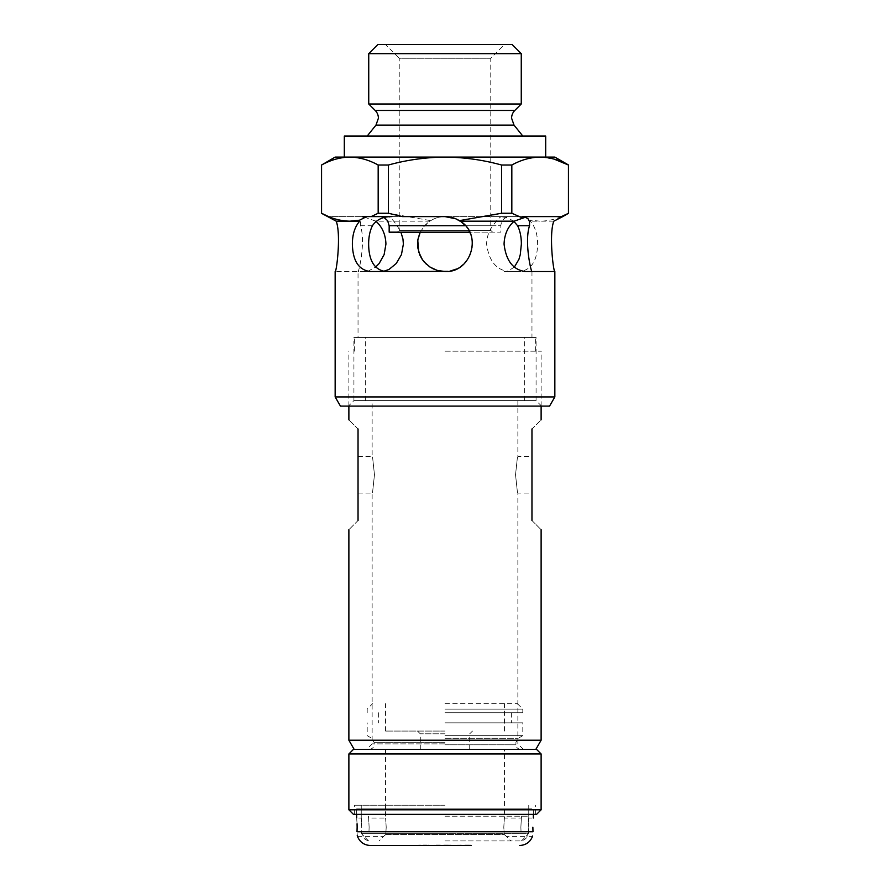 <?xml version="1.0" encoding="UTF-8"?>
<svg xmlns="http://www.w3.org/2000/svg" width="890" height="890" viewBox="0 0 890 890"><rect width="100%" height="100%" fill="white"/><g stroke="black" fill="none" stroke-linecap="round" stroke-linejoin="round"><path stroke-width="0.67" stroke-dasharray="4.45 3.34" d="M464.057 845.5L448.527 845.5M448.527 845.055L436.089 845.5L469.23 845.5M469.23 845.055L464.057 845.055M460.319 845.055L471.088 845.5L423.028 845.5L460.319 845.5M469.408 845.055L370.396 845.5M471.088 845.055L451.041 845.5M451.041 845.055L426.955 845.5M426.955 845.055L423.028 845.055M434.164 845.055L435.922 845.5M435.922 845.055L449.239 845.055M428.724 845.055L418.734 845.5L428.724 845.5M419.435 845.055L418.734 845.055M420.136 845.055L425.309 845.5L419.435 845.5M361.741 827.188C361.195 815.385 361.195 815.385 361.741 827.188C361.195 815.385 361.195 815.385 361.741 827.188L361.618 831.772C362.497 837.79 362.497 837.79 361.618 831.772C362.497 837.79 362.497 837.79 361.618 831.772L361.741 827.188M357.068 823.751L356.656 818.032L361.24 818.032L361.24 808.888L528.76 808.888L356.656 808.888L533.344 808.888L361.24 808.888M528.26 827.188C528.805 815.385 528.805 815.385 528.26 827.188C528.805 815.385 528.805 815.385 528.26 827.188L528.382 831.772L528.26 827.188M528.382 831.772C527.503 837.79 527.503 837.79 528.382 831.772C527.503 837.79 527.503 837.79 528.382 831.772L361.618 831.772L528.382 831.772L528.504 833.596L445 833.596L528.504 833.596C525.267 837.156 525.267 837.156 528.504 833.596C525.267 837.156 525.267 837.156 528.504 833.596L528.382 831.772L521.028 831.772L520.884 827.188C521.484 815.385 521.484 815.385 520.884 827.188C521.484 815.385 521.484 815.385 520.884 827.188L521.028 831.772L528.382 831.772L368.972 831.772L528.382 831.772M445 840.928L521.44 840.928L445 840.928M532.988 831.772L357.012 831.772C357.446 837.79 357.446 837.79 357.012 831.772L357.135 827.188M532.754 835.387L532.554 836.344L527.536 836.344C525.712 839.281 523.064 840.805 519.604 840.928M503.796 827.188C504.563 815.385 504.563 815.385 503.796 827.188C504.563 815.385 504.563 815.385 503.796 827.188L504.252 834.52L385.748 834.52C383.045 836.889 383.045 836.889 385.748 834.52C383.045 836.889 383.045 836.889 385.748 834.52L504.252 834.52L503.796 827.188M369.116 827.188C368.516 815.385 368.516 815.385 369.116 827.188C368.516 815.385 368.516 815.385 369.116 827.188L368.972 831.772L361.618 831.772L361.496 833.596L445 833.596L361.496 833.596L361.618 831.772L368.972 831.772L369.116 827.188M386.204 827.188C385.437 815.385 385.437 815.385 386.204 827.188C385.437 815.385 385.437 815.385 386.204 827.188L385.748 834.52L386.204 827.188M445 712.768L522.808 712.768L445 712.768M445 722.836L522.808 722.836L445 722.836M445 731.068L385.492 731.068L445 731.068M445 733.816L420.28 733.816L445 733.816M445 703.612L517.324 703.612L445 703.612M445 709.096L522.808 709.096L445 709.096M536.548 749.38L353.452 749.38M348.88 753.952L541.12 753.952M353.452 814.372L536.548 814.372M541.12 809.8L348.88 809.8M445 735.652L522.808 735.652L445 735.652M445 805.216L354.376 805.216L445 805.216M445 816.208L528.76 816.208L445 816.208M361.496 833.596C364.733 837.156 364.733 837.156 361.496 833.596C364.733 837.156 364.733 837.156 361.496 833.596M504.252 834.52C506.955 836.889 506.955 836.889 504.252 834.52C506.955 836.889 506.955 836.889 504.252 834.52M445 749.38L535.836 749.38L445 749.38M541.12 740.224L348.88 740.224M445 337.432L535.624 337.432L445 337.432M445 400.6L365.356 400.6L445 400.6M374.468 474.748C371.92 451.13 371.92 451.13 374.468 474.748C371.92 451.13 371.92 451.13 374.468 474.748C371.92 498.367 371.92 498.367 374.468 474.748C371.92 498.367 371.92 498.367 374.468 474.748M358.036 474.748L358.036 493.06L358.036 474.748M531.964 474.748L531.964 493.06L531.964 474.748M515.533 474.748C518.08 451.13 518.08 451.13 515.533 474.748C518.08 451.13 518.08 451.13 515.533 474.748C518.08 498.378 518.08 498.378 515.533 474.748C518.08 498.378 518.08 498.378 515.533 474.748M445 743.884L372.131 743.884L445 743.884M445 351.172L541.12 351.172L445 351.172M531.964 520.528C544.09 532.643 544.09 532.643 531.964 520.528L531.964 428.98C544.09 416.865 544.09 416.865 531.964 428.98M358.036 428.98C345.91 416.865 345.91 416.865 358.036 428.98L358.036 520.528C345.91 532.643 345.91 532.643 358.036 520.528M492.604 232.168L490.768 230.332L490.768 58.228L504.508 44.5L385.492 44.5L399.232 58.228L490.768 58.228L399.232 58.228L399.232 230.332L490.768 230.332L399.232 230.332L397.396 232.168L492.604 232.168L397.396 232.168M340.436 406.096L549.564 406.096M554.848 396.94L335.152 396.94M514.375 267.078L508.123 270.994L504.307 271.528L519.916 271.528C531.341 269.915 537.237 260.759 537.627 244.06C537.582 234.337 535.146 226.705 530.307 221.176L530.451 220.197L540.13 221.176L530.307 221.176M372.387 225.76L360.472 225.76C365.857 241.98 358.726 272.729 358.036 271.528L381.398 271.528L364.655 271.528L368.416 270.994L375.625 267.078M433.552 269.025L440.606 271.172L445 271.528L370.084 271.528M420.247 232.168L424.53 225.76C430.638 219.541 437.457 216.493 445 216.604A27.468 27.468 0 0 0 430.66 220.642L388.385 213.255L388.385 165.028C406.841 159.933 425.709 157.285 445 157.096C464.102 157.252 482.97 159.9 501.615 165.028L501.615 213.255L487.486 216.604L445 216.604L501.904 216.604C500.28 216.481 497.265 219.53 492.86 225.76C488.855 230.944 486.774 237.052 486.619 244.06C488.832 260.759 496.164 269.915 508.602 271.528L525.345 271.528M389.164 225.76L500.836 225.76L500.836 232.168L469.753 232.168M389.164 232.168L500.836 232.168M384.091 217.561L380.008 216.604L509.992 216.604L402.514 216.604M468.44 229.754L465.47 225.76L500.836 225.76C501.382 220.197 504.43 217.138 509.992 216.604M541.576 406.096L536.08 400.6L536.08 337.432L353.92 337.432L353.92 400.6L536.08 400.6L353.92 400.6L348.424 406.096L541.576 406.096L348.424 406.096M353.92 337.432L536.08 337.432M512.106 44.5L377.894 44.5M368.738 53.656L521.262 53.656M521.262 104.008L368.738 104.008M522.808 136.048L367.192 136.048L522.808 136.048M513.953 221.41L509.503 218.784L503.951 217.127L498.066 216.604L523.342 216.604L518.892 216.604L511.828 213.255L511.828 165.028C521.117 159.911 530.551 157.263 540.13 157.096L349.87 157.096C359.471 157.274 368.916 159.911 378.172 165.028L378.172 213.255L367.158 218.106L362.541 216.604L327.22 216.604L366.658 216.604M545.692 136.048L344.308 136.048M447.87 271.372L450.551 270.961M456.448 269.025L460.72 266.588M463.468 264.386L470.053 255.297L472.223 247.72L472.134 239.822L470.265 233.302M364.655 271.528L335.152 271.528L358.036 271.528L358.036 337.432L531.964 337.432L358.036 337.432M508.602 271.528L531.964 271.528L531.964 337.432M419.735 233.302L423.406 227.095L429.814 221.176L375.78 221.176L367.158 218.106M429.28 266.588L426.532 264.386M417.777 240.4L417.933 239.41M504.307 271.528L519.916 271.528M553.803 221.176L540.13 221.176C549.709 221.009 559.154 218.373 568.443 213.255L568.588 165.028M445 216.604L388.096 216.604C389.72 216.481 392.735 219.53 397.14 225.76L400.912 232.168M554.848 157.096L540.13 157.096L554.181 159.143M523.342 216.604L530.451 220.197M321.412 213.255L321.557 165.028C330.846 159.911 340.291 157.263 349.87 157.096L335.152 157.096M525.2 216.949L498.066 216.604M360.472 225.76C360.161 219.541 362.397 216.493 367.192 216.604M385.492 44.5L504.508 44.5M540.13 157.096L349.87 157.096M518.892 216.604L487.486 216.604M501.904 216.604L527.459 216.604M531.964 271.528L554.848 271.528M430.66 220.642L429.814 221.176M501.615 165.028L511.828 165.028M511.828 213.255L501.615 213.255M378.172 165.028L388.385 165.028M388.385 213.255L378.172 213.255M361.618 831.772L445 831.772L361.618 831.772M445 738.288L518.236 738.288L445 738.288M445 742.26L374.056 742.26L445 742.26M445 744.808L515.944 744.808L445 744.808M514.809 110.449L375.191 110.449M514.019 125.101L375.981 125.101M492.86 225.76L465.47 225.76M397.14 225.76L424.53 225.76M528.76 808.888L528.76 818.032L533.344 818.032M356.656 814.372L356.656 808.888M533.344 814.372L533.344 808.888M357.446 836.344L362.464 836.344C364.288 839.281 366.936 840.805 370.396 840.928M521.44 816.208L521.44 818.032L504.508 818.032L504.508 749.38M385.492 749.38L385.492 818.032L368.56 818.032L368.56 816.208M511.372 712.768L511.372 722.836M420.28 749.38L420.28 733.816L417.532 731.068M517.324 703.612L522.808 709.096L522.808 712.768M520.528 749.38C515.722 748.579 515.766 744.596 515.944 744.808L515.944 742.26L518.236 738.288L522.808 735.652L522.808 722.836M369.472 749.38C374.278 748.579 374.234 744.596 374.056 744.808L374.056 742.26L371.764 738.288L367.192 735.652L367.192 722.836M354.376 814.372L354.376 805.216M528.76 816.208L528.76 805.216M385.492 731.068L385.492 703.612M368.56 840.928L363.988 836.344L383.668 836.344L379.084 840.928M521.44 840.928L526.012 836.344L506.332 836.344L510.916 840.928M367.192 712.768L367.192 709.096L372.676 703.612M504.508 731.068L504.508 703.612M469.72 749.38L469.72 733.816L472.468 731.068M361.24 816.208L361.24 805.216M535.624 814.372L535.624 805.216M378.628 712.768L378.628 722.836M365.356 400.6L365.356 337.432M358.036 456.448L372.131 456.448L372.131 400.6M517.869 400.6L517.869 456.448L531.964 456.448M358.036 493.06L372.131 493.06L372.131 743.884L366.636 749.38M535.624 351.172L535.624 337.432M541.12 406.096L541.12 351.172M348.88 406.096L348.88 351.172M523.365 749.38L517.869 743.884L517.869 493.06L531.964 493.06M354.376 351.172L354.376 337.432M524.644 400.6L524.644 337.432"/><path stroke-width="1.33" d="M423.028 845.5L434.164 845.5M449.239 845.5L469.408 845.5M418.734 845.5L420.136 845.5M532.988 831.772C532.554 837.79 532.554 837.79 532.988 831.772C532.554 837.79 532.554 837.79 532.988 831.772L532.865 827.188C533.377 815.385 533.377 815.385 532.865 827.188C533.377 815.385 533.377 815.385 532.865 827.188L532.988 831.772L357.012 831.772C357.446 837.79 357.446 837.79 357.012 831.772L357.135 827.188C356.623 815.385 356.623 815.385 357.135 827.188L357.068 823.751M357.246 835.41L357.446 836.344C359.827 842.129 364.144 845.177 370.396 845.5L471.088 845.5M348.88 753.952L353.452 749.38L536.548 749.38L541.12 753.952L348.88 753.952L348.88 809.8L541.12 809.8L541.12 753.952M541.12 809.8L536.548 814.372L353.452 814.372L348.88 809.8M354.164 749.38L348.88 740.224L541.12 740.224L541.12 529.672M531.964 520.528C544.09 532.643 544.09 532.643 531.964 520.528L531.964 428.98C544.09 416.865 544.09 416.865 531.964 428.98M358.036 428.98C345.91 416.865 345.91 416.865 358.036 428.98L358.036 520.528C345.91 532.643 345.91 532.643 358.036 520.528M375.191 110.449L514.809 110.449L521.262 104.008L521.262 53.656L512.106 44.5L377.894 44.5L368.738 53.656L368.738 104.008L375.191 110.449A10.98 10.98 0 0 1 378.406 118.225L375.981 125.101L367.192 136.048M514.809 110.449A10.98 10.98 0 0 0 511.594 118.225L514.019 125.101L522.808 136.048M335.152 396.94L554.848 396.94L549.564 406.096L340.436 406.096L335.152 396.94L335.152 271.528C336.409 273.041 341.304 234.359 336.197 221.176L359.694 221.176C354.854 226.705 352.418 234.337 352.373 244.06C352.763 260.759 358.659 269.915 370.084 271.528L447.87 271.372M335.152 157.096L349.87 157.096C340.258 157.274 330.824 159.911 321.557 165.028L335.152 157.096M561.379 216.604L562.78 216.604L568.588 213.255L568.443 165.028C559.154 159.911 549.709 157.263 540.13 157.096C530.529 157.274 521.084 159.911 511.828 165.028L511.828 213.255L522.842 218.106L527.459 216.604L561.379 216.604L568.588 213.255M568.443 213.255L568.443 165.028L554.181 159.143M513.953 221.41L517.613 225.76C520.116 230.955 521.362 237.052 521.362 244.06L520.272 254.629L518.926 259.346L514.375 267.078M375.78 221.176C382.166 226.705 385.559 234.337 385.937 244.06L384.124 254.607L379.162 263.496L375.625 267.078M400.912 232.168L402.959 239.054L403.381 244.06L401.446 254.629L396.239 263.496L389.052 269.425L383.557 271.35M388.385 165.028L388.385 213.255L402.514 216.604L445 216.604A27.468 27.468 0 0 1 459.34 220.642L501.615 213.255L501.615 165.028C482.97 159.9 464.102 157.252 445 157.096C425.709 157.285 406.841 159.933 388.385 165.028L378.172 165.028L378.172 213.255L371.108 216.604L366.658 216.604L391.934 216.604C383.178 216.481 376.659 219.53 372.387 225.76C369.884 230.955 368.638 237.052 368.638 244.06C368.794 260.759 374.479 269.915 385.693 271.528M420.247 232.168L417.866 239.822L417.777 247.72L419.947 255.297L421.816 258.779L424.141 261.927L430.026 267.089L437.168 270.382L445 271.528C471.222 273.041 482.792 234.393 460.186 221.176L514.22 221.176C507.823 226.716 504.441 234.348 504.063 244.06C506.032 260.759 513.13 269.915 525.345 271.528L554.848 271.528C553.591 273.041 548.685 234.393 553.803 221.176L562.78 216.604L522.808 216.604M465.47 225.76L389.164 225.76L389.164 232.168L469.753 232.168M389.164 225.76L387.617 220.664L384.091 217.561M371.108 216.604L380.008 216.604M344.308 157.096L344.308 136.048L545.692 136.048L545.692 157.096M450.551 270.961L456.448 269.025M460.72 266.588L463.468 264.386M470.265 233.302L468.44 229.754M433.552 269.025L429.28 266.588M426.532 264.386L422.539 259.858L418.712 252.015L417.777 240.4M417.933 239.41L419.735 233.302M554.848 396.94L554.848 271.528M531.964 271.528C531.274 272.718 524.143 241.991 529.528 225.76L529.528 221.688L528.059 218.795L525.2 216.949M328.621 216.604L321.557 213.255C330.846 218.373 340.291 221.009 349.87 221.176L359.549 220.197L366.658 216.604L391.934 216.604M378.172 165.028C368.883 159.911 359.449 157.263 349.87 157.096L554.848 157.096L568.588 165.028M321.557 165.028L321.557 213.255L321.412 165.028M465.114 225.37L461.142 221.844M460.72 221.543L455.747 218.784L445 216.604M349.87 157.096L540.13 157.096M368.738 104.008L521.262 104.008M521.262 53.656L368.738 53.656M388.096 216.604L362.541 216.604M514.22 221.176L522.842 218.106M459.34 220.642L460.186 221.176M321.412 213.255L336.197 221.176M359.694 221.176L359.549 220.197M378.172 213.255L388.385 213.255M511.828 165.028L501.615 165.028M501.615 213.255L511.828 213.255M375.981 125.101L514.019 125.101M517.613 225.76L529.528 225.76M356.656 818.032L356.656 814.372M533.344 818.032L533.344 814.372M532.554 836.344C530.173 842.129 525.856 845.177 519.604 845.5M535.836 749.38L541.12 740.224M541.12 419.824L541.12 406.096M348.88 740.224L348.88 529.672M348.88 419.824L348.88 406.096"/></g></svg>
